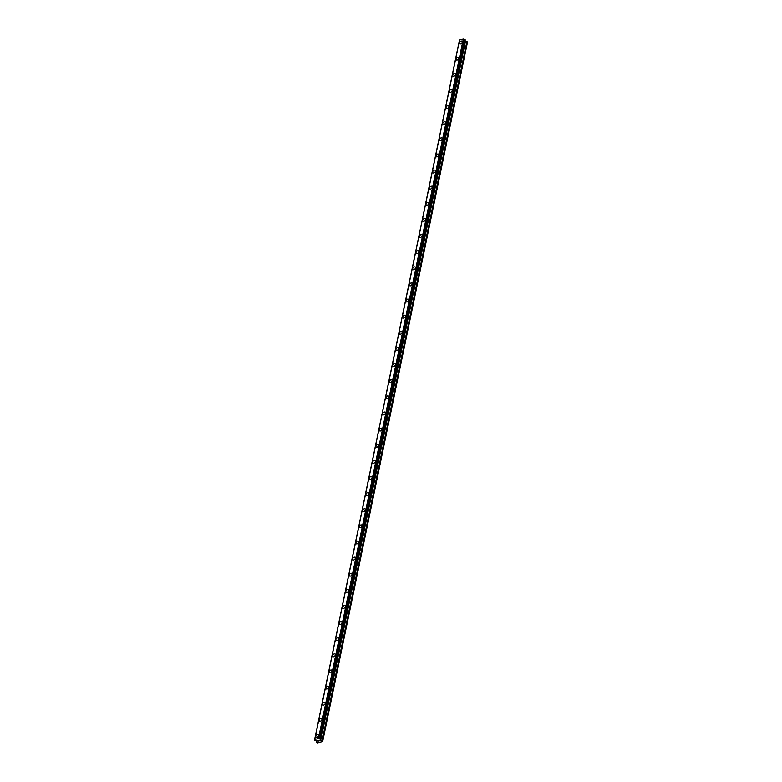 <?xml version="1.0" encoding="UTF-8"?>
<svg xmlns="http://www.w3.org/2000/svg" width="782" height="782" viewBox="0 0 782 782"><rect width="100%" height="100%" fill="white"/><g stroke="black" fill="none" stroke-linecap="round" stroke-linejoin="round"><path stroke-width="1.17" d="M316.045 737.211A1.701 1.095 133.7 0 1 315.83 736.292A1.701 1.095 133.7 0 1 316.945 734.797A1.701 1.095 133.7 0 1 318.391 734.748A1.701 1.095 133.7 0 1 318.606 735.667A1.701 1.095 133.7 0 1 317.492 737.152A1.701 1.095 133.7 0 1 316.045 737.211A1.701 1.095 133.7 0 1 315.83 736.292A1.701 1.095 133.7 0 1 316.954 734.806A1.701 1.095 133.7 0 1 318.401 734.748M319.388 721.082A1.701 1.095 133.7 0 1 319.173 720.163A1.701 1.095 133.7 0 1 320.288 718.678A1.701 1.095 133.7 0 1 321.734 718.619A1.701 1.095 133.7 0 1 321.949 719.538A1.701 1.095 133.7 0 1 320.835 721.033A1.701 1.095 133.7 0 1 319.388 721.082A1.701 1.095 133.7 0 1 319.173 720.163A1.701 1.095 133.7 0 1 320.288 718.678A1.701 1.095 133.7 0 1 321.734 718.619M322.722 704.953A1.701 1.095 133.7 0 1 322.516 704.035A1.701 1.095 133.7 0 1 323.631 702.549A1.701 1.095 133.7 0 1 325.077 702.49A1.701 1.095 133.7 0 1 325.283 703.409A1.701 1.095 133.7 0 1 324.168 704.905A1.701 1.095 133.7 0 1 322.722 704.953A1.701 1.095 133.7 0 1 322.516 704.035A1.701 1.095 133.7 0 1 323.631 702.549A1.701 1.095 133.7 0 1 325.077 702.49M326.065 688.825A1.701 1.095 133.7 0 1 325.85 687.916A1.701 1.095 133.7 0 1 326.964 686.42A1.701 1.095 133.7 0 1 328.411 686.371A1.701 1.095 133.7 0 1 328.626 687.29A1.701 1.095 133.7 0 1 327.511 688.776A1.701 1.095 133.7 0 1 326.065 688.825A1.701 1.095 133.7 0 1 325.85 687.916A1.701 1.095 133.7 0 1 326.964 686.42A1.701 1.095 133.7 0 1 328.42 686.371M329.408 672.706A1.701 1.095 133.7 0 1 329.193 671.787A1.701 1.095 133.7 0 1 330.307 670.291A1.701 1.095 133.7 0 1 331.754 670.242A1.701 1.095 133.7 0 1 331.969 671.161A1.701 1.095 133.7 0 1 330.854 672.647A1.701 1.095 133.7 0 1 329.408 672.706A1.701 1.095 133.7 0 1 329.193 671.787A1.701 1.095 133.7 0 1 330.307 670.291A1.701 1.095 133.7 0 1 331.754 670.242M332.741 656.577A1.701 1.095 133.7 0 1 332.536 655.658A1.701 1.095 133.7 0 1 333.65 654.172A1.701 1.095 133.7 0 1 335.097 654.114A1.701 1.095 133.7 0 1 335.302 655.033A1.701 1.095 133.7 0 1 334.188 656.518A1.701 1.095 133.7 0 1 332.741 656.577A1.701 1.095 133.7 0 1 332.536 655.658A1.701 1.095 133.7 0 1 333.65 654.172A1.701 1.095 133.7 0 1 335.097 654.114M336.084 640.448A1.701 1.095 133.7 0 1 335.869 639.529A1.701 1.095 133.7 0 1 336.983 638.044A1.701 1.095 133.7 0 1 338.43 637.985A1.701 1.095 133.7 0 1 338.645 638.904A1.701 1.095 133.7 0 1 337.531 640.399A1.701 1.095 133.7 0 1 336.084 640.448A1.701 1.095 133.7 0 1 335.869 639.529A1.701 1.095 133.7 0 1 336.983 638.044A1.701 1.095 133.7 0 1 338.43 637.985M339.427 624.319A1.701 1.095 133.7 0 1 339.212 623.41A1.701 1.095 133.7 0 1 340.326 621.915A1.701 1.095 133.7 0 1 341.773 621.866A1.701 1.095 133.7 0 1 341.988 622.775A1.701 1.095 133.7 0 1 340.874 624.271A1.701 1.095 133.7 0 1 339.427 624.319A1.701 1.095 133.7 0 1 339.212 623.41A1.701 1.095 133.7 0 1 340.326 621.915A1.701 1.095 133.7 0 1 341.773 621.866M342.76 608.201A1.701 1.095 133.7 0 1 342.545 607.282A1.701 1.095 133.7 0 1 343.669 605.786A1.701 1.095 133.7 0 1 345.116 605.737A1.701 1.095 133.7 0 1 345.321 606.656A1.701 1.095 133.7 0 1 344.207 608.142A1.701 1.095 133.7 0 1 342.76 608.201A1.701 1.095 133.7 0 1 342.555 607.282A1.701 1.095 133.7 0 1 343.669 605.786A1.701 1.095 133.7 0 1 345.116 605.737M346.103 592.072A1.701 1.095 133.7 0 1 345.888 591.153A1.701 1.095 133.7 0 1 347.003 589.667A1.701 1.095 133.7 0 1 348.449 589.608A1.701 1.095 133.7 0 1 348.664 590.527A1.701 1.095 133.7 0 1 347.55 592.013A1.701 1.095 133.7 0 1 346.103 592.072A1.701 1.095 133.7 0 1 345.888 591.153A1.701 1.095 133.7 0 1 347.003 589.667A1.701 1.095 133.7 0 1 348.449 589.608M349.437 575.943A1.701 1.095 133.7 0 1 349.231 575.024A1.701 1.095 133.7 0 1 350.346 573.538A1.701 1.095 133.7 0 1 351.792 573.48A1.701 1.095 133.7 0 1 352.008 574.399A1.701 1.095 133.7 0 1 350.893 575.894A1.701 1.095 133.7 0 1 349.437 575.943A1.701 1.095 133.7 0 1 349.231 575.024A1.701 1.095 133.7 0 1 350.346 573.538A1.701 1.095 133.7 0 1 351.792 573.48M352.78 559.814A1.701 1.095 133.7 0 1 352.565 558.895A1.701 1.095 133.7 0 1 353.689 557.41A1.701 1.095 133.7 0 1 355.136 557.361A1.701 1.095 133.7 0 1 355.341 558.27A1.701 1.095 133.7 0 1 354.226 559.765A1.701 1.095 133.7 0 1 352.78 559.814A1.701 1.095 133.7 0 1 352.574 558.905A1.701 1.095 133.7 0 1 353.689 557.41A1.701 1.095 133.7 0 1 355.136 557.351M356.123 543.695A1.701 1.095 133.7 0 1 355.908 542.776A1.701 1.095 133.7 0 1 357.022 541.281A1.701 1.095 133.7 0 1 358.469 541.232A1.701 1.095 133.7 0 1 358.684 542.151A1.701 1.095 133.7 0 1 357.57 543.637A1.701 1.095 133.7 0 1 356.123 543.695A1.701 1.095 133.7 0 1 355.908 542.776A1.701 1.095 133.7 0 1 357.022 541.281A1.701 1.095 133.7 0 1 358.469 541.232M359.456 527.567A1.701 1.095 133.7 0 1 359.251 526.648A1.701 1.095 133.7 0 1 360.365 525.162A1.701 1.095 133.7 0 1 361.812 525.103A1.701 1.095 133.7 0 1 362.027 526.022A1.701 1.095 133.7 0 1 360.903 527.508A1.701 1.095 133.7 0 1 359.456 527.567A1.701 1.095 133.7 0 1 359.251 526.648A1.701 1.095 133.7 0 1 360.365 525.152A1.701 1.095 133.7 0 1 361.812 525.103M362.799 511.438A1.701 1.095 133.7 0 1 362.584 510.519A1.701 1.095 133.7 0 1 363.708 509.033A1.701 1.095 133.7 0 1 365.155 508.974A1.701 1.095 133.7 0 1 365.36 509.893A1.701 1.095 133.7 0 1 364.246 511.389A1.701 1.095 133.7 0 1 362.799 511.438A1.701 1.095 133.7 0 1 362.584 510.519A1.701 1.095 133.7 0 1 363.698 509.033A1.701 1.095 133.7 0 1 365.155 508.974M365.927 494.4A1.701 1.095 133.7 0 1 367.041 492.904A1.701 1.095 133.7 0 1 368.488 492.856A1.701 1.095 133.7 0 1 368.703 493.765A1.701 1.095 133.7 0 1 367.589 495.26A1.701 1.095 133.7 0 1 366.142 495.309A1.701 1.095 133.7 0 1 365.927 494.4M366.142 495.309A1.701 1.095 133.7 0 1 365.927 494.39A1.701 1.095 133.7 0 1 367.041 492.904A1.701 1.095 133.7 0 1 368.488 492.846M369.475 479.19A1.701 1.095 133.7 0 1 369.27 478.271A1.701 1.095 133.7 0 1 370.385 476.776A1.701 1.095 133.7 0 1 371.831 476.727A1.701 1.095 133.7 0 1 372.046 477.646A1.701 1.095 133.7 0 1 370.922 479.131A1.701 1.095 133.7 0 1 369.475 479.19A1.701 1.095 133.7 0 1 369.27 478.271A1.701 1.095 133.7 0 1 370.385 476.776A1.701 1.095 133.7 0 1 371.831 476.727M372.818 463.061A1.701 1.095 133.7 0 1 372.603 462.142A1.701 1.095 133.7 0 1 373.728 460.657A1.701 1.095 133.7 0 1 375.174 460.598A1.701 1.095 133.7 0 1 375.38 461.517A1.701 1.095 133.7 0 1 374.265 463.003A1.701 1.095 133.7 0 1 372.818 463.061A1.701 1.095 133.7 0 1 372.603 462.142A1.701 1.095 133.7 0 1 373.718 460.647A1.701 1.095 133.7 0 1 375.165 460.598M376.162 446.933A1.701 1.095 133.7 0 1 375.947 446.014A1.701 1.095 133.7 0 1 377.061 444.528A1.701 1.095 133.7 0 1 378.508 444.469A1.701 1.095 133.7 0 1 378.723 445.388A1.701 1.095 133.7 0 1 377.608 446.884A1.701 1.095 133.7 0 1 376.162 446.933A1.701 1.095 133.7 0 1 375.947 446.014A1.701 1.095 133.7 0 1 377.061 444.528A1.701 1.095 133.7 0 1 378.508 444.469M379.495 430.804A1.701 1.095 133.7 0 1 379.29 429.885A1.701 1.095 133.7 0 1 380.404 428.399A1.701 1.095 133.7 0 1 381.851 428.35A1.701 1.095 133.7 0 1 382.056 429.259A1.701 1.095 133.7 0 1 380.942 430.755A1.701 1.095 133.7 0 1 379.495 430.804A1.701 1.095 133.7 0 1 379.29 429.895A1.701 1.095 133.7 0 1 380.404 428.399A1.701 1.095 133.7 0 1 381.851 428.341M382.838 414.685A1.701 1.095 133.7 0 1 382.623 413.766A1.701 1.095 133.7 0 1 383.747 412.27A1.701 1.095 133.7 0 1 385.194 412.222A1.701 1.095 133.7 0 1 385.399 413.14A1.701 1.095 133.7 0 1 384.285 414.626A1.701 1.095 133.7 0 1 382.838 414.685A1.701 1.095 133.7 0 1 382.623 413.766A1.701 1.095 133.7 0 1 383.737 412.27A1.701 1.095 133.7 0 1 385.184 412.222M386.181 398.556A1.701 1.095 133.7 0 1 385.966 397.637A1.701 1.095 133.7 0 1 387.08 396.151A1.701 1.095 133.7 0 1 388.527 396.093A1.701 1.095 133.7 0 1 388.742 397.012A1.701 1.095 133.7 0 1 387.628 398.497A1.701 1.095 133.7 0 1 386.181 398.556A1.701 1.095 133.7 0 1 385.966 397.637A1.701 1.095 133.7 0 1 387.08 396.142A1.701 1.095 133.7 0 1 388.527 396.093M389.514 382.427A1.701 1.095 133.7 0 1 389.309 381.508A1.701 1.095 133.7 0 1 390.423 380.023A1.701 1.095 133.7 0 1 391.87 379.964A1.701 1.095 133.7 0 1 392.075 380.883A1.701 1.095 133.7 0 1 390.961 382.378A1.701 1.095 133.7 0 1 389.514 382.427A1.701 1.095 133.7 0 1 389.309 381.508A1.701 1.095 133.7 0 1 390.423 380.023A1.701 1.095 133.7 0 1 391.87 379.964M392.857 366.299A1.701 1.095 133.7 0 1 392.642 365.38A1.701 1.095 133.7 0 1 393.757 363.894A1.701 1.095 133.7 0 1 395.213 363.835A1.701 1.095 133.7 0 1 395.418 364.754A1.701 1.095 133.7 0 1 394.304 366.25A1.701 1.095 133.7 0 1 392.857 366.299A1.701 1.095 133.7 0 1 392.642 365.38A1.701 1.095 133.7 0 1 393.757 363.894A1.701 1.095 133.7 0 1 395.203 363.835M396.2 350.18A1.701 1.095 133.7 0 1 395.985 349.261A1.701 1.095 133.7 0 1 397.1 347.765A1.701 1.095 133.7 0 1 398.546 347.716A1.701 1.095 133.7 0 1 398.761 348.635A1.701 1.095 133.7 0 1 397.647 350.121A1.701 1.095 133.7 0 1 396.2 350.18A1.701 1.095 133.7 0 1 395.985 349.261A1.701 1.095 133.7 0 1 397.1 347.765A1.701 1.095 133.7 0 1 398.546 347.716M399.534 334.051A1.701 1.095 133.7 0 1 399.319 333.132A1.701 1.095 133.7 0 1 400.443 331.636A1.701 1.095 133.7 0 1 401.889 331.588A1.701 1.095 133.7 0 1 402.095 332.506A1.701 1.095 133.7 0 1 400.98 333.992A1.701 1.095 133.7 0 1 399.534 334.051A1.701 1.095 133.7 0 1 399.328 333.132A1.701 1.095 133.7 0 1 400.443 331.636A1.701 1.095 133.7 0 1 401.889 331.588M402.877 317.922A1.701 1.095 133.7 0 1 402.662 317.003A1.701 1.095 133.7 0 1 403.776 315.517A1.701 1.095 133.7 0 1 405.223 315.459A1.701 1.095 133.7 0 1 405.438 316.378A1.701 1.095 133.7 0 1 404.323 317.863A1.701 1.095 133.7 0 1 402.877 317.922A1.701 1.095 133.7 0 1 402.662 317.003A1.701 1.095 133.7 0 1 403.776 315.517A1.701 1.095 133.7 0 1 405.223 315.459M406.21 301.793A1.701 1.095 133.7 0 1 406.005 300.875A1.701 1.095 133.7 0 1 407.119 299.389A1.701 1.095 133.7 0 1 408.566 299.33A1.701 1.095 133.7 0 1 408.781 300.249A1.701 1.095 133.7 0 1 407.666 301.744A1.701 1.095 133.7 0 1 406.21 301.793A1.701 1.095 133.7 0 1 406.005 300.875A1.701 1.095 133.7 0 1 407.119 299.389A1.701 1.095 133.7 0 1 408.566 299.33M409.553 285.665A1.701 1.095 133.7 0 1 409.338 284.756A1.701 1.095 133.7 0 1 410.462 283.26A1.701 1.095 133.7 0 1 411.909 283.211A1.701 1.095 133.7 0 1 412.114 284.12A1.701 1.095 133.7 0 1 411 285.616A1.701 1.095 133.7 0 1 409.553 285.665A1.701 1.095 133.7 0 1 409.348 284.756A1.701 1.095 133.7 0 1 410.462 283.26A1.701 1.095 133.7 0 1 411.909 283.211M412.896 269.546A1.701 1.095 133.7 0 1 412.681 268.627A1.701 1.095 133.7 0 1 413.795 267.131A1.701 1.095 133.7 0 1 415.242 267.082A1.701 1.095 133.7 0 1 415.457 268.001A1.701 1.095 133.7 0 1 414.343 269.487A1.701 1.095 133.7 0 1 412.896 269.546A1.701 1.095 133.7 0 1 412.681 268.627A1.701 1.095 133.7 0 1 413.795 267.131A1.701 1.095 133.7 0 1 415.242 267.082M416.229 253.417A1.701 1.095 133.7 0 1 416.024 252.498A1.701 1.095 133.7 0 1 417.138 251.012A1.701 1.095 133.7 0 1 418.585 250.954A1.701 1.095 133.7 0 1 418.8 251.872A1.701 1.095 133.7 0 1 417.686 253.358A1.701 1.095 133.7 0 1 416.229 253.417A1.701 1.095 133.7 0 1 416.024 252.498A1.701 1.095 133.7 0 1 417.138 251.012A1.701 1.095 133.7 0 1 418.585 250.954M419.572 237.288A1.701 1.095 133.7 0 1 419.357 236.369A1.701 1.095 133.7 0 1 420.481 234.883A1.701 1.095 133.7 0 1 421.928 234.825A1.701 1.095 133.7 0 1 422.133 235.744A1.701 1.095 133.7 0 1 421.019 237.239A1.701 1.095 133.7 0 1 419.572 237.288A1.701 1.095 133.7 0 1 419.367 236.369A1.701 1.095 133.7 0 1 420.481 234.883A1.701 1.095 133.7 0 1 421.928 234.825M422.915 221.159A1.701 1.095 133.7 0 1 422.7 220.241A1.701 1.095 133.7 0 1 423.815 218.755A1.701 1.095 133.7 0 1 425.261 218.706A1.701 1.095 133.7 0 1 425.476 219.615A1.701 1.095 133.7 0 1 424.362 221.111A1.701 1.095 133.7 0 1 422.915 221.159A1.701 1.095 133.7 0 1 422.7 220.25A1.701 1.095 133.7 0 1 423.815 218.755A1.701 1.095 133.7 0 1 425.261 218.696M426.249 205.04A1.701 1.095 133.7 0 1 426.043 204.122A1.701 1.095 133.7 0 1 427.158 202.626A1.701 1.095 133.7 0 1 428.604 202.577A1.701 1.095 133.7 0 1 428.819 203.496A1.701 1.095 133.7 0 1 427.695 204.982A1.701 1.095 133.7 0 1 426.249 205.04A1.701 1.095 133.7 0 1 426.043 204.122A1.701 1.095 133.7 0 1 427.158 202.626A1.701 1.095 133.7 0 1 428.604 202.577M429.592 188.912A1.701 1.095 133.7 0 1 429.377 187.993A1.701 1.095 133.7 0 1 430.501 186.507A1.701 1.095 133.7 0 1 431.947 186.448A1.701 1.095 133.7 0 1 432.153 187.367A1.701 1.095 133.7 0 1 431.038 188.853A1.701 1.095 133.7 0 1 429.592 188.912A1.701 1.095 133.7 0 1 429.377 187.993A1.701 1.095 133.7 0 1 430.491 186.497A1.701 1.095 133.7 0 1 431.947 186.448M432.935 172.783A1.701 1.095 133.7 0 1 432.72 171.864A1.701 1.095 133.7 0 1 433.834 170.378A1.701 1.095 133.7 0 1 435.281 170.32A1.701 1.095 133.7 0 1 435.496 171.238A1.701 1.095 133.7 0 1 434.381 172.734A1.701 1.095 133.7 0 1 432.935 172.783A1.701 1.095 133.7 0 1 432.72 171.864A1.701 1.095 133.7 0 1 433.834 170.378A1.701 1.095 133.7 0 1 435.281 170.32M436.063 155.745A1.701 1.095 133.7 0 1 437.177 154.25A1.701 1.095 133.7 0 1 438.624 154.201A1.701 1.095 133.7 0 1 438.839 155.11A1.701 1.095 133.7 0 1 437.715 156.605A1.701 1.095 133.7 0 1 436.268 156.654A1.701 1.095 133.7 0 1 436.063 155.745M436.268 156.654A1.701 1.095 133.7 0 1 436.063 155.735A1.701 1.095 133.7 0 1 437.177 154.25A1.701 1.095 133.7 0 1 438.624 154.191M439.611 140.535A1.701 1.095 133.7 0 1 439.396 139.616A1.701 1.095 133.7 0 1 440.52 138.121A1.701 1.095 133.7 0 1 441.967 138.072A1.701 1.095 133.7 0 1 442.172 138.991A1.701 1.095 133.7 0 1 441.058 140.477A1.701 1.095 133.7 0 1 439.611 140.535A1.701 1.095 133.7 0 1 439.396 139.616A1.701 1.095 133.7 0 1 440.51 138.121A1.701 1.095 133.7 0 1 441.957 138.072M442.954 124.406A1.701 1.095 133.7 0 1 442.739 123.488A1.701 1.095 133.7 0 1 443.853 122.002A1.701 1.095 133.7 0 1 445.3 121.943A1.701 1.095 133.7 0 1 445.515 122.862A1.701 1.095 133.7 0 1 444.401 124.348A1.701 1.095 133.7 0 1 442.954 124.406A1.701 1.095 133.7 0 1 442.739 123.488A1.701 1.095 133.7 0 1 443.853 121.992A1.701 1.095 133.7 0 1 445.3 121.943M446.287 108.278A1.701 1.095 133.7 0 1 446.082 107.359A1.701 1.095 133.7 0 1 447.196 105.873A1.701 1.095 133.7 0 1 448.643 105.814A1.701 1.095 133.7 0 1 448.848 106.733A1.701 1.095 133.7 0 1 447.734 108.229A1.701 1.095 133.7 0 1 446.287 108.278A1.701 1.095 133.7 0 1 446.082 107.359A1.701 1.095 133.7 0 1 447.196 105.873A1.701 1.095 133.7 0 1 448.643 105.814M449.63 92.149A1.701 1.095 133.7 0 1 449.415 91.23A1.701 1.095 133.7 0 1 450.53 89.744A1.701 1.095 133.7 0 1 451.986 89.695A1.701 1.095 133.7 0 1 452.192 90.604A1.701 1.095 133.7 0 1 451.077 92.1A1.701 1.095 133.7 0 1 449.63 92.149A1.701 1.095 133.7 0 1 449.415 91.24A1.701 1.095 133.7 0 1 450.53 89.744A1.701 1.095 133.7 0 1 451.976 89.686M452.974 76.03A1.701 1.095 133.7 0 1 452.758 75.111A1.701 1.095 133.7 0 1 453.873 73.616A1.701 1.095 133.7 0 1 455.32 73.567A1.701 1.095 133.7 0 1 455.535 74.486A1.701 1.095 133.7 0 1 454.42 75.971A1.701 1.095 133.7 0 1 452.974 76.03A1.701 1.095 133.7 0 1 452.758 75.111A1.701 1.095 133.7 0 1 453.873 73.616A1.701 1.095 133.7 0 1 455.32 73.567M456.307 59.901A1.701 1.095 133.7 0 1 456.102 58.982A1.701 1.095 133.7 0 1 457.216 57.497A1.701 1.095 133.7 0 1 458.663 57.438A1.701 1.095 133.7 0 1 458.868 58.357A1.701 1.095 133.7 0 1 457.753 59.843A1.701 1.095 133.7 0 1 456.307 59.901A1.701 1.095 133.7 0 1 456.102 58.982A1.701 1.095 133.7 0 1 457.216 57.487A1.701 1.095 133.7 0 1 458.663 57.438M459.65 43.772A1.701 1.095 133.7 0 1 459.435 42.854A1.701 1.095 133.7 0 1 460.549 41.368A1.701 1.095 133.7 0 1 462.006 41.309A1.701 1.095 133.7 0 1 462.211 42.228A1.701 1.095 133.7 0 1 461.097 43.724A1.701 1.095 133.7 0 1 459.65 43.772A1.701 1.095 133.7 0 1 459.435 42.854A1.701 1.095 133.7 0 1 460.549 41.368A1.701 1.095 133.7 0 1 461.996 41.309M459.337 40.732L314.481 740.222L314.745 739.42L318.45 738.579L320.053 739.029L320.522 740.583L322.663 741.522L317.619 742.9L316.632 742.313L316.407 740.994L314.481 740.222L459.405 40.547L314.55 740.026M314.599 739.987L459.405 40.547M465.202 39.862L320.346 739.352L465.202 39.862L463.306 39.1L459.562 40.029L314.716 739.498M322.663 741.522L467.519 42.042L465.016 40.752M317.355 740.544L317.873 740.427L317.355 740.544M317.951 741.111L317.248 740.515L317.873 740.427M317.248 740.515L318.518 741.033M318.43 740.407L319.242 740.877M316.602 742.235L316.778 741.356L316.602 742.235M459.601 39.931L314.745 739.42M463.306 39.1L318.45 738.579M463.56 39.198L318.704 738.677M463.462 39.139L318.606 738.619M464.361 39.403L319.506 738.882M464.449 39.403L319.594 738.892M464.821 39.501L319.965 738.98M464.909 39.54L320.053 739.029M465.182 39.804L320.327 739.283M320.209 739.586L320.092 740.163M465.378 41.094L320.522 740.583M465.505 41.163L320.649 740.642M466.913 41.514L322.057 740.994M467.04 41.573L322.184 741.062M459.562 40.029L314.706 739.508"/></g></svg>

